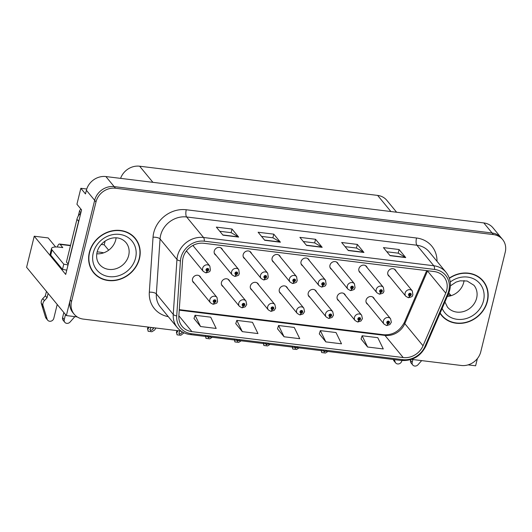 <?xml version="1.0" encoding="UTF-8"?>
<svg xmlns="http://www.w3.org/2000/svg" width="532" height="532" viewBox="0 0 532 532"><rect width="100%" height="100%" fill="white"/><g stroke="black" fill="none" stroke-linecap="round" stroke-linejoin="round"><path stroke-width="0.8" d="M287.613 288.45A4.502 3.99 140.5 0 0 286.947 287.2A4.502 3.99 140.5 0 0 282.638 286.063A4.502 3.99 140.5 0 0 279.3 289.548A4.502 3.99 140.5 0 0 279.998 292.919A4.502 3.99 140.5 0 0 281.102 293.81M316.54 292.002A4.502 3.99 140.5 0 0 315.875 290.751A4.502 3.99 140.5 0 0 311.566 289.608A4.502 3.99 140.5 0 0 308.221 293.099A4.502 3.99 140.5 0 0 308.926 296.47A4.502 3.99 140.5 0 0 310.023 297.361M258.685 284.899A4.502 3.99 140.5 0 0 258.02 283.649A4.502 3.99 140.5 0 0 253.717 282.512A4.502 3.99 140.5 0 0 250.373 285.997A4.502 3.99 140.5 0 0 251.071 289.375A4.502 3.99 140.5 0 0 252.175 290.266M229.764 281.348A4.502 3.99 140.5 0 0 229.093 280.098A4.502 3.99 140.5 0 0 224.79 278.961A4.502 3.99 140.5 0 0 221.445 282.452A4.502 3.99 140.5 0 0 222.15 285.824A4.502 3.99 140.5 0 0 223.247 286.715M200.837 277.804A4.502 3.99 140.5 0 0 200.172 276.554A4.502 3.99 140.5 0 0 195.862 275.416A4.502 3.99 140.5 0 0 192.518 278.901A4.502 3.99 140.5 0 0 193.222 282.273A4.502 3.99 140.5 0 0 194.32 283.164M345.468 295.546A4.502 3.99 140.5 0 0 344.803 294.296A4.502 3.99 140.5 0 0 340.493 293.159A4.502 3.99 140.5 0 0 337.148 296.643A4.502 3.99 140.5 0 0 337.853 300.021A4.502 3.99 140.5 0 0 338.951 300.913M367.206 267.702A4.502 3.99 140.5 0 0 366.541 266.452A4.502 3.99 140.5 0 0 362.232 265.315A4.502 3.99 140.5 0 0 358.887 268.8A4.502 3.99 140.5 0 0 359.592 272.178A4.502 3.99 140.5 0 0 360.689 273.069M338.279 264.158A4.502 3.99 140.5 0 0 337.614 262.908A4.502 3.99 140.5 0 0 333.305 261.771A4.502 3.99 140.5 0 0 329.96 265.255A4.502 3.99 140.5 0 0 330.665 268.627A4.502 3.99 140.5 0 0 331.762 269.518M309.351 260.607A4.502 3.99 140.5 0 0 308.686 259.357A4.502 3.99 140.5 0 0 304.377 258.22A4.502 3.99 140.5 0 0 301.032 261.704A4.502 3.99 140.5 0 0 301.737 265.076A4.502 3.99 140.5 0 0 302.834 265.973M280.424 257.056A4.502 3.99 140.5 0 0 279.759 255.806A4.502 3.99 140.5 0 0 275.45 254.668A4.502 3.99 140.5 0 0 272.111 258.153A4.502 3.99 140.5 0 0 272.81 261.531A4.502 3.99 140.5 0 0 273.913 262.422M251.496 253.511A4.502 3.99 140.5 0 0 250.831 252.261A4.502 3.99 140.5 0 0 246.529 251.124A4.502 3.99 140.5 0 0 243.184 254.609A4.502 3.99 140.5 0 0 243.882 257.98A4.502 3.99 140.5 0 0 244.986 258.871M222.576 249.96A4.502 3.99 140.5 0 0 221.911 248.71A4.502 3.99 140.5 0 0 217.601 247.573A4.502 3.99 140.5 0 0 214.256 251.057A4.502 3.99 140.5 0 0 214.961 254.429A4.502 3.99 140.5 0 0 216.059 255.327M186.267 251.144A4.502 3.99 140.5 0 0 187.131 251.776M374.395 299.097A4.502 3.99 140.5 0 0 373.73 297.847A4.502 3.99 140.5 0 0 369.421 296.71A4.502 3.99 140.5 0 0 366.076 300.194A4.502 3.99 140.5 0 0 366.781 303.566A4.502 3.99 140.5 0 0 367.878 304.464M396.127 271.253A4.502 3.99 140.5 0 0 395.462 270.003A4.502 3.99 140.5 0 0 391.16 268.866A4.502 3.99 140.5 0 0 387.815 272.351A4.502 3.99 140.5 0 0 388.52 275.722A4.502 3.99 140.5 0 0 389.617 276.62M86.743 189.02L80.844 188.301L76.927 204.255L81.569 209.887L65.709 274.439L34.234 236.215L48.173 237.924L55.627 246.974M411.515 359.373L461.271 365.477A16.878 14.956 140.5 0 0 480.782 351.758L505.24 252.161A16.878 14.956 140.5 0 0 502.607 239.513L492.998 227.842A16.878 14.956 140.5 0 0 483.807 222.928L105.888 176.564A16.878 14.956 140.5 0 0 86.384 190.283L85.486 193.934L80.844 188.301M483.807 222.928L492.093 232.989A16.878 14.956 140.5 0 1 501.277 237.904A16.878 14.956 140.5 0 0 492.093 232.989L114.174 186.619A16.878 14.956 140.5 0 0 94.663 200.345L66.36 315.576L77.207 316.912M66.36 315.576L26.6 267.29L34.234 236.215M468.107 364.872L475.608 365.79L477.384 358.581M448.828 292.913L450.85 295.366M193.648 246.409A4.502 3.99 140.5 0 0 193.109 245.332M120.598 178.366A16.878 14.956 -39.5 0 1 139.637 166.21L377.627 195.41A16.878 14.956 -39.5 0 1 386.817 200.325L396.619 212.235M101.233 244.434L104.199 244.8L105.123 241.043M104.199 244.8L108.648 250.2M89.349 252.434A27.006 23.933 140.5 0 0 93.566 272.677A27.006 23.933 140.5 0 0 119.407 279.5A27.006 23.933 140.5 0 0 139.47 258.585A27.006 23.933 140.5 0 0 135.254 238.343A27.006 23.933 140.5 0 0 109.412 231.52A27.006 23.933 140.5 0 0 89.349 252.434M92.92 271.852A27.006 23.933 140.5 0 0 94.989 273.84M440.031 313.321A27.006 23.933 140.5 0 0 441.513 315.363A27.006 23.933 140.5 0 0 467.355 322.192A27.006 23.933 140.5 0 0 487.425 301.278A27.006 23.933 140.5 0 0 483.209 281.036A27.006 23.933 140.5 0 0 449.314 278.103M440.875 314.545A27.006 23.933 140.5 0 0 442.937 316.527M183.035 257.92A18.002 15.953 -39.5 0 1 203.842 243.284L434.105 271.533A18.002 15.953 -39.5 0 1 443.901 276.773A18.002 15.953 -39.5 0 1 445.75 293.132L423.026 345.78A18.002 15.953 -39.5 0 1 403.19 357.551L191.926 331.629A18.002 15.953 -39.5 0 1 182.13 326.389A18.002 15.953 -39.5 0 1 178.858 315.822L182.576 260.846A18.002 15.953 -39.5 0 1 183.035 257.92M180.947 257.661A20.249 17.948 140.5 0 0 180.428 260.959L176.717 315.935A20.249 17.948 140.5 0 0 191.414 333.717L402.677 359.639A20.249 17.948 140.5 0 0 424.995 346.399L447.718 293.75A20.249 17.948 140.5 0 0 434.617 269.445L204.355 241.196A20.249 17.948 140.5 0 0 180.947 257.661M502.607 239.513A16.878 14.956 140.5 0 0 493.417 234.599L492.093 232.989L114.174 186.619A16.878 14.956 140.5 0 0 94.663 200.345L70.204 299.935A16.878 14.956 140.5 0 0 72.837 312.583L74.161 314.193A16.878 14.956 140.5 0 0 83.351 319.107L181.066 331.097M386.857 251.776L398.242 253.172L405.477 257.368A4.502 1.596 97 0 1 405.723 257.588L399.093 249.535L383.432 247.613L390.056 255.666L405.723 257.588M398.202 253.166L399.093 249.535M345.082 246.648L356.473 248.045L363.702 252.248A4.502 1.596 97 0 1 363.948 252.461L357.324 244.414L341.657 242.492L348.287 250.539L363.948 252.461M356.433 248.045L357.324 244.414M219.769 231.274L231.161 232.67L238.389 236.873A4.502 1.596 97 0 1 238.635 237.086L232.012 229.039L216.344 227.117L222.975 235.164L238.635 237.086M231.121 232.67L232.012 229.039M261.545 236.401L272.929 237.797L280.165 241.994A4.502 1.596 97 0 1 280.411 242.213L273.781 234.16L258.12 232.238L264.743 240.291L280.411 242.213M272.889 237.791L273.781 234.16M303.313 241.528L314.705 242.925L321.933 247.121A4.502 1.596 97 0 1 322.179 247.333L315.556 239.287L299.888 237.365L306.518 245.412L322.179 247.333M314.658 242.918L315.556 239.287M493.417 234.599L115.497 188.228A16.878 14.956 140.5 0 0 95.993 201.954L71.527 301.544A16.878 14.956 140.5 0 0 74.161 314.193M361.082 338.984L367.619 347.017L383.279 348.939L377.787 337.68L362.126 335.759L361.055 339.05M235.769 323.609L242.306 331.642L257.967 333.564L252.474 322.306L236.813 320.384L235.743 323.675M193.994 318.482L200.537 326.522L216.198 328.444L210.705 317.178L195.038 315.257L193.974 318.548M319.306 333.857L325.85 341.896L341.511 343.818L336.018 332.553L320.35 330.631L319.286 333.923M284.075 336.769L299.742 338.691L294.243 327.433L278.582 325.511L277.518 328.803L284.075 336.769L278.582 325.511M242.306 331.642L236.813 320.384M200.537 326.522L195.038 315.257M325.85 341.896L320.35 330.631M367.619 347.017L362.126 335.759M484.073 282.658A27.006 23.933 140.5 0 0 482.524 280.244M136.125 239.965A27.006 23.933 140.5 0 0 134.569 237.558M326.269 350.788L324.094 351.984L323.662 350.468M386.658 325.478A2.813 0.958 -85.5 0 0 386.831 325.537A2.813 0.958 -85.5 0 0 387.875 323.735A1.403 1.244 140.5 0 0 388.46 321.122A1.403 1.244 140.5 0 0 387.762 323.722L387.988 322.944A0.565 0.499 -39.5 0 1 388.034 321.927A0.565 0.499 -39.5 0 1 388.659 322.492A0.565 0.499 -39.5 0 1 388.034 322.951L387.875 323.735M387.602 322.478L387.988 322.944M387.762 323.722A2.813 1.031 99.5 0 1 386.465 325.491L384.051 324.101A4.216 3.737 -39.5 0 1 383.392 320.942A4.216 3.737 -39.5 0 1 386.531 317.671A4.216 3.737 -39.5 0 1 390.568 318.741L391.346 322.252L389.903 324.547L386.831 325.537M387.602 322.432L388.034 322.951M321.235 350.282L321.687 352.57L325.458 353.035L327.945 351.466M321.421 350.668L321.687 352.57M408.396 297.634A2.813 0.958 -85.5 0 0 408.563 297.694A2.813 0.958 -85.5 0 0 409.613 295.892A1.403 1.244 140.5 0 0 410.199 293.285A1.403 1.244 140.5 0 0 409.5 295.878L409.726 295.1A0.565 0.499 -39.5 0 1 409.773 294.083A0.565 0.499 -39.5 0 1 410.398 294.648A0.565 0.499 -39.5 0 1 409.773 295.107L409.613 295.892M409.341 294.635L409.726 295.1M409.5 295.878A2.813 1.031 99.5 0 1 408.204 297.647L405.79 296.264A4.216 3.737 -39.5 0 1 405.131 293.099A4.216 3.737 -39.5 0 1 408.27 289.834A4.216 3.737 -39.5 0 1 412.307 290.898L412.905 294.967C411.582 295.892 414.342 296.224 408.563 297.694M409.341 294.588L409.773 295.107M297.348 347.236L295.167 348.433L294.735 346.917M357.73 321.927A2.813 0.958 -85.5 0 0 357.903 321.986A2.813 0.958 -85.5 0 0 358.947 320.191A1.403 1.244 140.5 0 0 359.532 317.577A1.403 1.244 140.5 0 0 358.834 320.178L359.06 319.4A0.565 0.499 -39.5 0 1 359.107 318.382A0.565 0.499 -39.5 0 1 359.732 318.941A0.565 0.499 -39.5 0 1 359.107 319.406L358.947 320.191M358.674 318.927L359.06 319.4M358.834 320.178A2.813 1.031 99.5 0 1 357.537 321.94L355.123 320.557A4.216 3.737 -39.5 0 1 354.465 317.391A4.216 3.737 -39.5 0 1 357.604 314.126A4.216 3.737 -39.5 0 1 361.64 315.19L362.418 318.701L360.975 320.995L357.903 321.986M358.681 318.881L359.107 319.406M292.307 346.731L292.76 349.019L296.53 349.484L299.017 347.915M292.494 347.117L292.76 349.019M268.421 343.685L266.239 344.889L265.807 343.366M328.809 318.375A2.813 0.958 -85.5 0 0 328.976 318.435A2.813 0.958 -85.5 0 0 330.02 316.64A1.403 1.244 140.5 0 0 330.605 314.026A1.403 1.244 140.5 0 0 329.907 316.626L330.133 315.848A0.565 0.499 -39.5 0 1 330.179 314.831A0.565 0.499 -39.5 0 1 330.811 315.396A0.565 0.499 -39.5 0 1 330.179 315.855L330.02 316.64M329.747 315.376L330.133 315.848M329.907 316.626A2.813 1.031 99.5 0 1 328.616 318.395L326.202 317.005A4.216 3.737 -39.5 0 1 325.544 313.847A4.216 3.737 -39.5 0 1 328.676 310.575A4.216 3.737 -39.5 0 1 332.713 311.639L333.498 315.157L332.054 317.444L328.976 318.435M329.754 315.33L330.179 315.855M263.38 343.187L263.832 345.474L267.603 345.933L270.096 344.37M263.573 343.566L263.832 345.474M239.493 340.141L237.319 341.338L236.88 339.822M299.882 314.831A2.813 0.958 -85.5 0 0 300.048 314.891A2.813 0.958 -85.5 0 0 301.099 313.089A1.403 1.244 140.5 0 0 301.677 310.475A1.403 1.244 140.5 0 0 300.986 313.075L301.212 312.297A0.565 0.499 -39.5 0 1 301.258 311.28A0.565 0.499 -39.5 0 1 301.883 311.845A0.565 0.499 -39.5 0 1 301.252 312.304L301.099 313.089M300.819 311.832L301.212 312.297M300.986 313.075A2.813 1.031 99.5 0 1 299.689 314.844L297.275 313.454A4.216 3.737 -39.5 0 1 296.617 310.296A4.216 3.737 -39.5 0 1 299.749 307.024A4.216 3.737 -39.5 0 1 303.785 308.095L304.57 311.606L303.127 313.893L300.048 314.891M300.826 311.785L301.252 312.304M234.452 339.635L234.905 341.923L238.675 342.389L241.169 340.819M234.645 340.021L234.905 341.923M379.469 294.083A2.813 0.958 -85.5 0 0 379.642 294.143A2.813 0.958 -85.5 0 0 380.686 292.347A1.403 1.244 140.5 0 0 381.271 289.734A1.403 1.244 140.5 0 0 380.573 292.334L380.799 291.556A0.565 0.499 -39.5 0 1 380.846 290.538A0.565 0.499 -39.5 0 1 381.471 291.104A0.565 0.499 -39.5 0 1 380.846 291.563L380.686 292.347M380.413 291.084L380.799 291.556M380.573 292.334A2.813 1.031 99.5 0 1 379.276 294.103L376.862 292.713A4.216 3.737 -39.5 0 1 376.204 289.548A4.216 3.737 -39.5 0 1 379.343 286.283A4.216 3.737 -39.5 0 1 383.379 287.347L383.978 291.423C382.654 292.341 385.414 292.673 379.642 294.143M380.413 291.037L380.846 291.563M350.541 290.538A2.813 0.958 -85.5 0 0 350.714 290.592A2.813 0.958 -85.5 0 0 351.758 288.796A1.403 1.244 140.5 0 0 352.344 286.183A1.403 1.244 140.5 0 0 351.645 288.783L351.871 288.005A0.565 0.499 -39.5 0 1 351.918 286.987A0.565 0.499 -39.5 0 1 352.543 287.553A0.565 0.499 -39.5 0 1 351.918 288.012L351.758 288.796M351.486 287.533L351.871 288.005M351.645 288.783A2.813 1.031 99.5 0 1 350.355 290.552L347.935 289.162A4.216 3.737 -39.5 0 1 347.276 286.003A4.216 3.737 -39.5 0 1 350.415 282.731A4.216 3.737 -39.5 0 1 354.452 283.802L355.05 287.872C353.727 288.796 356.487 289.122 350.714 290.592M351.492 287.493L351.918 288.012M321.621 286.987A2.813 0.958 -85.5 0 0 321.787 287.047A2.813 0.958 -85.5 0 0 322.831 285.245A1.403 1.244 140.5 0 0 323.416 282.632A1.403 1.244 140.5 0 0 322.718 285.232L322.944 284.454A0.565 0.499 -39.5 0 1 322.99 283.436A0.565 0.499 -39.5 0 1 323.622 284.002A0.565 0.499 -39.5 0 1 322.99 284.46L322.831 285.245M322.558 283.988L322.944 284.454M322.718 285.232A2.813 1.031 99.5 0 1 321.428 287.001L319.014 285.618A4.216 3.737 -39.5 0 1 318.355 282.452A4.216 3.737 -39.5 0 1 321.488 279.187A4.216 3.737 -39.5 0 1 325.524 280.251L326.129 284.321C324.799 285.245 327.559 285.578 321.787 287.047M322.565 283.942L322.99 284.46M292.693 283.436A2.813 0.958 -85.5 0 0 292.859 283.496A2.813 0.958 -85.5 0 0 293.91 281.701A1.403 1.244 140.5 0 0 294.489 279.087A1.403 1.244 140.5 0 0 293.797 281.687L294.023 280.909A0.565 0.499 -39.5 0 1 294.07 279.892A0.565 0.499 -39.5 0 1 294.695 280.45A0.565 0.499 -39.5 0 1 294.063 280.916L293.91 281.701M293.631 280.437L294.023 280.909M293.797 281.687A2.813 1.031 99.5 0 1 292.5 283.45L290.086 282.066A4.216 3.737 -39.5 0 1 289.428 278.901A4.216 3.737 -39.5 0 1 292.56 275.636A4.216 3.737 -39.5 0 1 296.597 276.7L297.202 280.776C295.872 281.694 298.638 282.027 292.859 283.496M293.637 280.391L294.063 280.916M44.409 300.647L42.753 298.632L45.36 295.805L47.016 297.814L44.409 300.647A5.626 4.988 140.5 0 0 42.886 305.248L47.175 319.24A3.591 3.185 -39.5 0 0 47.7 320.217A3.591 3.185 -39.5 0 0 51.139 321.122A3.591 3.185 -39.5 0 0 53.805 318.342L57.21 304.47M66.753 270.209A11.252 3.358 13.8 0 0 62.483 269.405L63.767 264.191L52.003 249.907A11.252 3.358 -166.2 0 1 51.518 248.504A11.252 3.358 -166.2 0 1 59.132 247.167L62.789 247.613L60.136 244.394L70.47 245.664M97.176 251.829L99.856 252.161A11.252 3.358 -166.2 0 1 103.634 252.84M79.201 219.503A11.252 9.968 140.5 0 0 78.603 221.285L68.103 264.045A11.252 9.968 -39.5 0 1 68.262 264.052M80.778 213.093A11.252 9.968 140.5 0 0 76.947 219.277L66.447 262.03L68.103 264.045M63.767 264.191A11.252 3.358 -166.2 0 1 68.029 264.996M62.483 269.405L50.72 255.121A11.252 3.358 -166.2 0 1 50.234 253.717L51.518 248.504M62.59 317.611A3.591 3.185 140.5 0 0 63.155 320.304L64.811 322.312A3.591 3.185 -39.5 0 1 64.246 319.626L62.59 317.611L63.84 312.517M74.872 316.62L70.058 322.053A3.591 3.185 -39.5 0 1 64.811 322.312M65.496 314.532L64.246 319.626M57.356 247.001A5.626 1.995 97 0 1 59.537 244.022A5.626 1.995 97 0 1 60.136 244.394M45.36 295.805L46.444 291.39M48.099 293.398L47.016 297.814M42.753 298.632A5.626 4.988 140.5 0 0 41.23 303.233L45.519 317.232A3.591 3.185 140.5 0 0 46.045 318.203L47.7 320.217M41.23 303.233L42.886 305.248M41.902 305.574L43.558 307.589M394.412 359.619L395.13 361.933A3.591 3.185 -39.5 0 0 395.648 362.904A3.591 3.185 -39.5 0 0 399.086 363.815A3.591 3.185 -39.5 0 0 401.76 361.035L401.879 360.53M447.991 294.874A11.252 3.358 -166.2 0 1 451.582 295.533M410.544 360.304A3.591 3.185 140.5 0 0 411.103 362.997L412.759 365.005A3.591 3.185 -39.5 0 1 412.2 362.312L410.544 360.304L410.704 359.639M421.67 360.616L418.012 364.739A3.591 3.185 -39.5 0 1 412.759 365.005M412.879 359.539L412.2 362.312M393.334 359.486L393.467 359.925A3.591 3.185 140.5 0 0 393.993 360.896L395.648 362.904M89.609 252.467A26.72 23.681 -39.5 0 1 109.466 231.766A26.72 23.681 -39.5 0 1 135.035 238.522A26.72 23.681 -39.5 0 1 139.211 258.552A26.72 23.681 -39.5 0 1 119.354 279.247A26.72 23.681 -39.5 0 1 93.778 272.497A26.72 23.681 -39.5 0 1 89.609 252.467M132.508 235.57A26.72 23.681 -39.5 0 1 133.712 236.913L135.035 238.522M116.102 237.864A17.157 15.209 -39.5 0 1 115.757 239.759A17.157 15.209 -39.5 0 1 96.764 253.791M93.778 272.497L92.455 270.888A26.72 23.681 -39.5 0 1 91.371 269.445M78.271 216.078L79.487 211.138A2.813 2.494 -39.5 0 1 81.004 209.202M449.394 278.342A26.72 23.681 -39.5 0 1 482.99 281.215A26.72 23.681 -39.5 0 1 487.159 301.245A26.72 23.681 -39.5 0 1 467.309 321.94A26.72 23.681 -39.5 0 1 441.733 315.183A26.72 23.681 -39.5 0 1 440.163 313.009M480.456 278.263A26.72 23.681 -39.5 0 1 481.666 279.606L482.99 281.215M464.057 280.557A17.157 15.209 -39.5 0 1 463.704 282.445A17.157 15.209 -39.5 0 1 447.306 296.45M441.733 315.183L440.41 313.574A26.72 23.681 -39.5 0 1 440.09 313.182M210.566 336.59L208.391 337.787L207.952 336.271M270.954 311.28A2.813 0.958 -85.5 0 0 271.12 311.34A2.813 0.958 -85.5 0 0 272.171 309.544A1.403 1.244 140.5 0 0 272.756 306.931A1.403 1.244 140.5 0 0 272.058 309.524L272.284 308.753A0.565 0.499 -39.5 0 1 272.331 307.735A0.565 0.499 -39.5 0 1 272.956 308.294A0.565 0.499 -39.5 0 1 272.331 308.753L272.171 309.544M271.899 308.281L272.284 308.753M272.058 309.524A2.813 1.031 99.5 0 1 270.761 311.293L268.347 309.91A4.216 3.737 -39.5 0 1 267.689 306.745A4.216 3.737 -39.5 0 1 270.821 303.479A4.216 3.737 -39.5 0 1 274.864 304.543L275.643 308.055L274.199 310.349L271.12 311.34M271.899 308.234L272.331 308.753M205.525 336.084L205.977 338.372L209.754 338.837L212.241 337.268M205.718 336.47L205.977 338.372M182.35 331.928L181.638 333.039L179.464 334.242L179.031 332.719L180.142 330.984M242.027 307.729A2.813 0.958 -85.5 0 0 242.193 307.789A2.813 0.958 -85.5 0 0 243.244 305.993A1.403 1.244 140.5 0 0 243.829 303.38A1.403 1.244 140.5 0 0 243.131 305.98L243.357 305.202A0.565 0.499 -39.5 0 1 243.403 304.184A0.565 0.499 -39.5 0 1 244.028 304.75A0.565 0.499 -39.5 0 1 243.403 305.208L243.244 305.993M242.971 304.73L243.357 305.202M243.131 305.98A2.813 1.031 99.5 0 1 241.834 307.749L239.42 306.359A4.216 3.737 -39.5 0 1 238.762 303.193A4.216 3.737 -39.5 0 1 241.9 299.928A4.216 3.737 -39.5 0 1 245.937 300.992L246.715 304.51L245.272 306.798L242.193 307.789M242.971 304.683L243.403 305.208M178.054 330.731L176.764 332.739L177.05 334.828L180.827 335.286L184.039 332.819M176.764 332.739L176.398 332.507L176.87 330.585M177.076 330.611L176.597 332.54L177.05 334.828M178.799 333.238L179.031 332.719M153.828 327.759L152.711 329.494L150.536 330.691L150.104 329.175L151.214 327.439M213.099 304.184A2.813 0.958 -85.5 0 0 213.272 304.244A2.813 0.958 -85.5 0 0 214.316 302.442A1.403 1.244 140.5 0 0 214.901 299.829A1.403 1.244 140.5 0 0 214.203 302.429L214.429 301.651A0.565 0.499 -39.5 0 1 214.476 300.633A0.565 0.499 -39.5 0 1 215.101 301.198A0.565 0.499 -39.5 0 1 214.476 301.657L214.316 302.442M214.044 301.185L214.429 301.651M214.203 302.429A2.813 1.031 99.5 0 1 212.906 304.198L210.492 302.808A4.216 3.737 -39.5 0 1 209.834 299.649A4.216 3.737 -39.5 0 1 212.973 296.377A4.216 3.737 -39.5 0 1 217.009 297.448L217.608 301.518C216.285 302.442 219.044 302.768 213.272 304.244M214.044 301.139L214.476 301.657M149.126 327.18L147.836 329.188L148.129 331.276L151.899 331.742L154.626 330.02L155.916 328.011M147.836 329.188L147.47 328.962L147.949 327.034M148.149 327.06L147.677 328.989L148.129 331.276M149.871 329.687L150.104 329.175M263.766 279.892A2.813 0.958 -85.5 0 0 263.932 279.945A2.813 0.958 -85.5 0 0 264.983 278.15A1.403 1.244 140.5 0 0 265.568 275.536A1.403 1.244 140.5 0 0 264.87 278.136L265.096 277.358A0.565 0.499 -39.5 0 1 265.142 276.341A0.565 0.499 -39.5 0 1 265.767 276.906A0.565 0.499 -39.5 0 1 265.142 277.365L264.983 278.15M264.71 276.886L265.096 277.358M264.87 278.136A2.813 1.031 99.5 0 1 263.573 279.905L261.159 278.515A4.216 3.737 -39.5 0 1 260.5 275.357A4.216 3.737 -39.5 0 1 263.633 272.085A4.216 3.737 -39.5 0 1 267.676 273.155L268.274 277.225C266.944 278.15 269.711 278.475 263.932 279.945M264.71 276.846L265.142 277.365M234.838 276.341A2.813 0.958 -85.5 0 0 235.004 276.401A2.813 0.958 -85.5 0 0 236.055 274.598A1.403 1.244 140.5 0 0 236.64 271.985A1.403 1.244 140.5 0 0 235.942 274.585L236.168 273.807A0.565 0.499 -39.5 0 1 236.215 272.79A0.565 0.499 -39.5 0 1 236.84 273.355A0.565 0.499 -39.5 0 1 236.215 273.814L236.055 274.598M235.782 273.342L236.168 273.807M235.942 274.585A2.813 1.031 99.5 0 1 234.645 276.354L232.231 274.964A4.216 3.737 -39.5 0 1 231.573 271.805A4.216 3.737 -39.5 0 1 234.712 268.534A4.216 3.737 -39.5 0 1 238.748 269.604L239.347 273.674C238.023 274.598 240.783 274.931 235.004 276.401M235.782 273.295L236.215 273.814M205.911 272.79A2.813 0.958 -85.5 0 0 206.083 272.85A2.813 0.958 -85.5 0 0 207.128 271.054A1.403 1.244 140.5 0 0 207.713 268.441A1.403 1.244 140.5 0 0 207.015 271.041L207.241 270.263A0.565 0.499 -39.5 0 1 207.287 269.245A0.565 0.499 -39.5 0 1 207.912 269.804A0.565 0.499 -39.5 0 1 207.287 270.269L207.128 271.054M206.855 269.791L207.241 270.263M207.015 271.041A2.813 1.031 99.5 0 1 205.718 272.803L203.304 271.42A4.216 3.737 -39.5 0 1 202.645 268.254A4.216 3.737 -39.5 0 1 205.784 264.989A4.216 3.737 -39.5 0 1 209.821 266.053L210.419 270.123C209.096 271.047 211.856 271.38 206.083 272.85M206.855 269.744L207.287 270.269M86.384 190.283L95.993 201.954M105.888 176.564L115.497 188.228M377.627 195.41L390.9 211.53M139.637 166.21L152.91 182.33M445.75 293.132L427.522 271.001A18.002 15.953 140.5 0 0 427.635 270.741M403.19 357.551L384.962 335.419A18.002 15.953 140.5 0 0 404.805 323.649L427.522 271.001A10.128 2.354 -156.7 0 1 427.296 270.695M168.285 316.653A28.13 24.924 -39.5 0 1 149.326 292.174L153.043 237.199A28.13 24.924 -39.5 0 1 186.267 209.754L416.529 238.004A5.626 1.995 -83 0 0 416.902 245.232L186.639 216.976A22.504 19.943 140.5 0 0 160.631 235.27A22.504 19.943 140.5 0 0 160.059 238.935L156.348 293.91A22.504 19.943 140.5 0 0 160.431 307.117L177.329 327.639A22.504 19.943 -39.5 0 1 173.246 314.432A5.626 2.002 3.9 0 0 176.717 315.935M416.529 238.004A28.13 24.924 -39.5 0 1 437.005 261.318M429.151 251.782A22.504 19.943 140.5 0 0 416.902 245.232L433.799 265.754A22.504 19.943 -39.5 0 1 446.049 272.304L429.151 251.782M149.326 292.174A5.626 2.002 -176.1 0 1 156.348 293.91L173.246 314.432L176.957 259.456A22.504 19.943 -39.5 0 1 177.535 255.792A22.504 19.943 -39.5 0 1 203.543 237.498A5.626 1.995 97 0 1 204.355 241.196M180.428 260.959A5.626 2.002 3.9 0 1 176.957 259.456L160.059 238.935A5.626 2.002 -176.1 0 0 153.043 237.199M177.329 327.639C180.634 331.549 184.917 333.857 190.177 334.562A5.626 1.995 -83 0 0 191.414 333.717M402.677 359.639A5.626 1.995 97 0 1 401.434 360.483C412.546 361.075 420.699 356.274 425.886 346.093L448.602 293.445C451.688 285.644 450.837 278.595 446.049 272.304M424.995 346.399A5.626 1.31 23.3 0 0 425.886 346.093M447.718 293.75A5.626 1.31 23.3 0 0 448.602 293.445M434.617 269.445A5.626 1.995 -83 0 0 433.799 265.754L203.543 237.498L186.639 216.976A5.626 1.995 -83 0 1 186.267 209.754M71.527 301.544L70.204 299.935M423.026 345.78L404.805 323.649A10.128 2.354 -156.7 0 1 404.367 322.399L426.704 270.628M191.926 331.629L178.865 315.762M179.244 310.176L384.962 335.419A10.128 3.591 -83 0 0 383.891 334.754C392.875 335.227 399.698 331.103 404.367 322.399M321.933 247.121L306.346 245.205M280.165 241.994L264.577 240.085M238.389 236.873L222.802 234.958M363.702 252.248L348.114 250.333M405.477 257.368L389.889 255.46M76.947 219.277L78.603 221.285M50.72 255.121L52.003 249.907M47.175 319.24L45.519 317.232M395.13 361.933L393.467 359.925M128.678 255.453A17.157 15.209 140.5 0 0 125.998 242.592C116.688 232.112 99.783 240.378 97.07 252.248C96.039 257.109 96.851 261.159 99.504 264.404A17.157 15.209 140.5 0 0 115.929 268.74A17.157 15.209 140.5 0 0 128.678 255.453M93.26 252.913A22.783 20.189 -39.5 0 1 119.594 234.393A22.783 20.189 -39.5 0 1 135.554 258.106A22.783 20.189 -39.5 0 1 109.22 276.627A22.783 20.189 -39.5 0 1 93.26 252.913M79.487 211.138L80.851 212.793M444.932 301.957L447.459 307.097A17.157 15.209 140.5 0 0 463.877 311.433A17.157 15.209 140.5 0 0 476.632 298.139A17.157 15.209 140.5 0 0 473.952 285.278L467.103 281.009L460.133 280.829L456.024 282.113L450.404 285.864M450.252 282.033A22.783 20.189 -39.5 0 1 474.85 279.453A22.783 20.189 -39.5 0 1 483.508 300.793A22.783 20.189 -39.5 0 1 463.891 319.1A22.783 20.189 -39.5 0 1 442.152 308.394M181.971 331.695L181.638 333.039M153.163 327.672L152.711 329.494M190.177 334.562L401.434 360.483M179.277 309.651L383.891 334.754M372.626 296.956L390.568 318.741M366.116 302.316L384.051 324.101M394.365 269.112L412.307 290.898M387.855 274.472L405.79 296.264M343.699 293.405L361.64 315.19M337.188 298.771L355.123 320.557M314.778 289.854L332.713 311.639M308.261 295.22L326.202 317.005M285.85 286.309L303.785 308.095M279.333 291.669L297.275 313.454M365.437 265.561L383.379 287.347M358.927 270.928L376.862 292.713M336.517 262.01L354.452 283.802M330 267.377L347.935 289.162M307.589 258.466L325.524 280.251M301.072 263.825L319.014 285.618M278.662 254.914L296.597 276.7M272.145 260.281L290.086 282.066M70.537 245.372L59.537 244.022M256.923 282.758L274.864 304.543M250.406 288.125L268.347 309.91M227.995 279.207L245.937 300.992M221.485 284.573L239.42 306.359M199.068 275.662L217.009 297.448M192.557 281.022L210.492 302.808M249.734 251.363L267.676 273.155M243.217 256.73L261.159 278.515M220.807 247.819L238.748 269.604M214.296 253.179L232.231 274.964M192.863 245.458L209.821 266.053M186.433 250.924L203.304 271.42"/></g></svg>
